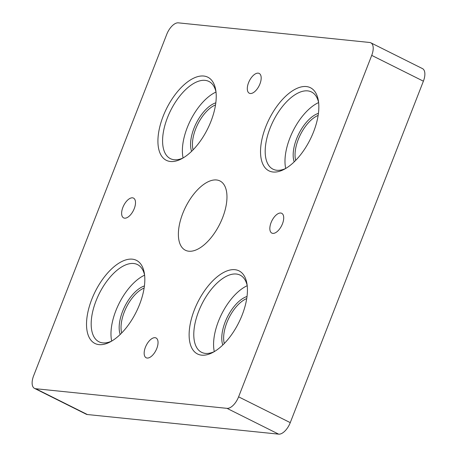 <?xml version="1.0" encoding="UTF-8"?>
<svg xmlns="http://www.w3.org/2000/svg" width="457" height="457" viewBox="0 0 457 457"><rect width="100%" height="100%" fill="white"/><g stroke="black" fill="none" stroke-linecap="round" stroke-linejoin="round"><path stroke-width="0.69" d="M294.194 161.858A30.088 14.83 116.5 0 1 296.553 138.882A30.088 14.83 116.5 0 1 318.426 113.342M318.135 115.432A28.762 14.178 -63.5 0 0 298.272 139.465A28.762 14.178 -63.5 0 0 295.69 160.367M222.788 345.001A30.088 14.83 116.5 0 1 225.152 322.019A30.088 14.83 116.5 0 1 247.026 296.484M246.729 298.575A28.762 14.178 -63.5 0 0 226.872 322.608A28.762 14.178 -63.5 0 0 224.284 343.504M120.185 334.473A30.088 14.83 116.5 0 1 122.545 311.497A30.088 14.83 116.5 0 1 144.418 285.956M144.126 288.053A28.762 14.178 -63.5 0 0 124.264 312.085A28.762 14.178 -63.5 0 0 121.682 332.982M191.586 151.336A30.088 14.83 116.5 0 1 193.951 128.36A30.088 14.83 116.5 0 1 215.824 102.819M215.527 104.91A28.762 14.178 -63.5 0 0 195.67 128.943A28.762 14.178 -63.5 0 0 193.083 149.839M265.734 126.835A46.46 22.901 116.5 0 1 295.919 88.864A46.46 22.901 116.5 0 1 318.392 100.837A46.46 22.901 116.5 0 1 313.616 131.742A46.46 22.901 116.5 0 1 284.174 169.336A46.46 22.901 116.5 0 1 265.734 126.835M318.62 102.574A43.141 21.268 -63.5 0 0 311.537 91.988A43.141 21.268 -63.5 0 0 270.024 128.297A43.141 21.268 -63.5 0 0 272.978 169.17A43.141 21.268 -63.5 0 0 285.699 168.479A43.141 21.268 -63.5 0 1 289.829 138.191A43.141 21.268 -63.5 0 1 318.62 102.568M194.328 309.977A46.46 22.901 116.5 0 1 224.518 272.001A46.46 22.901 116.5 0 1 246.986 283.98A46.46 22.901 116.5 0 1 242.21 314.884A46.46 22.901 116.5 0 1 212.773 352.478A46.46 22.901 116.5 0 1 194.328 309.977M247.22 285.711A43.141 21.268 -63.5 0 0 240.131 275.125A43.141 21.268 -63.5 0 0 198.624 311.44A43.141 21.268 -63.5 0 0 201.577 352.313A43.141 21.268 -63.5 0 0 214.293 351.622A43.141 21.268 -63.5 0 1 218.423 321.334A43.141 21.268 -63.5 0 1 247.214 285.711M91.726 299.449A46.46 22.901 116.5 0 1 121.91 261.478A46.46 22.901 116.5 0 1 144.383 273.457A46.46 22.901 116.5 0 1 139.608 304.362A46.46 22.901 116.5 0 1 110.166 341.95A46.46 22.901 116.5 0 1 91.726 299.449M144.612 275.188A43.141 21.268 -63.5 0 0 137.528 264.603A43.141 21.268 -63.5 0 0 96.016 300.917A43.141 21.268 -63.5 0 0 98.969 341.79A43.141 21.268 -63.5 0 0 111.691 341.099A43.141 21.268 -63.5 0 1 115.821 310.811A43.141 21.268 -63.5 0 1 144.612 275.188M163.126 116.312A46.46 22.901 116.5 0 1 193.317 78.341A46.46 22.901 116.5 0 1 215.784 90.315A46.46 22.901 116.5 0 1 211.008 121.219A46.46 22.901 116.5 0 1 181.572 158.813A46.46 22.901 116.5 0 1 163.126 116.312M216.018 92.046A43.141 21.268 -63.5 0 0 208.929 81.46A43.141 21.268 -63.5 0 0 167.422 117.775A43.141 21.268 -63.5 0 0 170.375 158.648A43.141 21.268 -63.5 0 0 183.091 157.956A43.141 21.268 -63.5 0 1 187.221 127.669A43.141 21.268 -63.5 0 1 216.012 92.046M156.802 348.451A11.059 5.455 -63.5 0 0 156.043 337.969A11.059 5.455 -63.5 0 0 145.4 347.28A11.059 5.455 -63.5 0 0 146.16 357.762A11.059 5.455 -63.5 0 0 156.802 348.451M259.942 83.917A11.059 5.455 -63.5 0 0 259.182 73.434A11.059 5.455 -63.5 0 0 248.539 82.746A11.059 5.455 -63.5 0 0 249.299 93.222A11.059 5.455 -63.5 0 0 259.942 83.917M282.477 223.781A11.059 5.455 -63.5 0 0 281.718 213.305A11.059 5.455 -63.5 0 0 271.075 222.616A11.059 5.455 -63.5 0 0 271.829 233.093A11.059 5.455 -63.5 0 0 282.477 223.781M134.267 208.581A11.059 5.455 -63.5 0 0 133.507 198.104A11.059 5.455 -63.5 0 0 122.864 207.415A11.059 5.455 -63.5 0 0 123.624 217.892A11.059 5.455 -63.5 0 0 134.267 208.581M222.622 217.646A38.714 19.085 -63.5 0 0 219.971 180.961A38.714 19.085 -63.5 0 0 182.72 213.55A38.714 19.085 -63.5 0 0 185.371 250.23A38.714 19.085 -63.5 0 0 222.622 217.646M370.816 42.804L422.474 68.607A13.276 6.541 116.5 0 1 423.388 81.186L371.724 55.383A13.276 6.541 -63.5 0 0 370.816 42.804A13.276 6.541 -63.5 0 0 369.644 42.472L178.344 22.85A13.276 6.541 -63.5 0 0 166.742 34.361L33.612 375.814A13.276 6.541 -63.5 0 0 34.526 388.393A13.276 6.541 -63.5 0 0 35.697 388.724L226.998 408.347A13.276 6.541 -63.5 0 0 238.6 396.836L371.724 55.383M238.6 396.836L290.258 422.639L423.388 81.186M290.258 422.639A13.276 6.541 116.5 0 1 278.656 434.15L226.998 408.347M35.697 388.724L87.356 414.528L278.656 434.15M87.356 414.528A13.276 6.541 116.5 0 1 86.184 414.196L34.526 388.393"/></g></svg>
